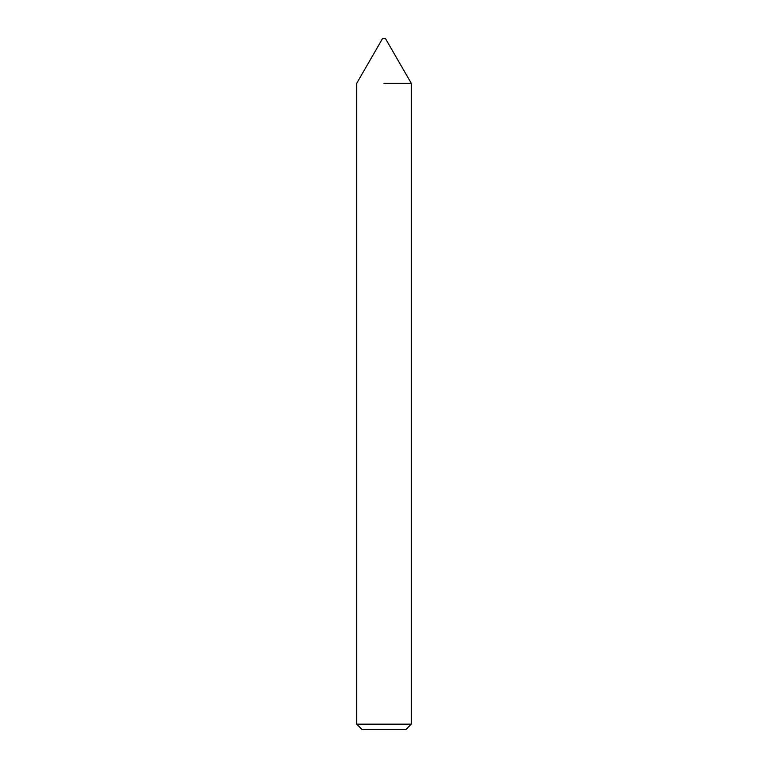 <?xml version="1.0" encoding="UTF-8"?>
<svg xmlns="http://www.w3.org/2000/svg" width="768" height="768" viewBox="0 0 768 768"><rect width="100%" height="100%" fill="white"/><g stroke="black" fill="none" stroke-linecap="round" stroke-linejoin="round"><path stroke-width="1.15" d="M384 83.299L411.283 83.299L384 83.299M384 724.147L411.283 724.147L411.283 83.299L385.363 38.4L382.637 38.4L356.717 83.299L356.717 724.147L384 724.147M356.717 724.147L362.17 729.6L405.83 729.6L411.283 724.147"/></g></svg>
